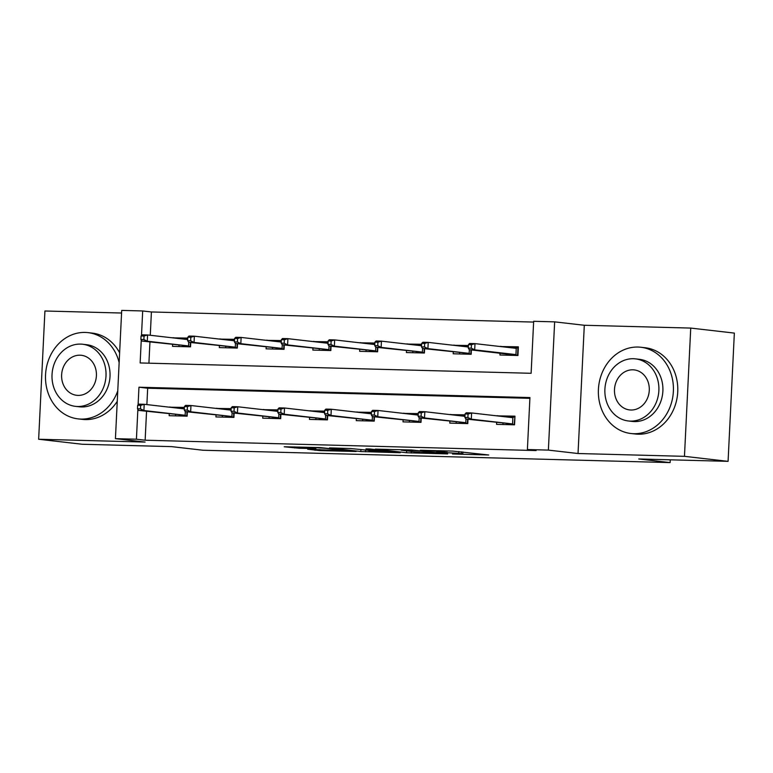 <?xml version="1.0" encoding="UTF-8"?>
<svg xmlns="http://www.w3.org/2000/svg" width="773" height="773" viewBox="0 0 773 773"><rect width="100%" height="100%" fill="white"/><g stroke="black" fill="none" stroke-linecap="round" stroke-linejoin="round"><path stroke-width="1.16" d="M452.495 454.002L488.71 454.988L452.775 451.084L420.319 450.273L445.412 451.809L436.571 452.166L458.766 453.345L462.814 453.925L452.495 454.002M307.644 449.21L319.713 450.591L356.131 451.48L320.196 447.577L284.232 446.775L299.335 448.253L315.886 448.611L309.016 447.693L315.761 447.683L325.993 448.35L347.521 450.92L307.644 449.21M146.551 411.313L145.14 440.214L136.415 439.209L115.428 438.658L121.699 310.408L142.686 310.959L141.488 335.53M728.079 461.346L684.463 456.331L690.733 328.081L734.35 333.095L728.079 461.346L638.73 458.978L670.133 462.592L203.009 450.244L171.606 446.63L82.267 444.262L38.65 439.248L145.082 442.069L115.428 438.658M690.733 328.081L584.301 325.269L578.03 453.519L684.463 456.331M578.03 453.519L548.376 450.108L527.389 449.548L529.93 397.564L138.956 387.215L138.096 404.859M145.14 440.214L536.104 450.553L527.389 449.548M406.579 452.736L447.654 453.906L411.719 449.992L375.301 449.113L406.579 452.736L406.675 450.91M400.201 452.727L360.817 451.529L329.54 447.896L350.749 448.533L367.9 450.244L379.456 450.475L365.977 448.891L370.093 448.997L400.211 452.466M121.574 313.026L44.921 310.997L38.65 439.248M670.133 462.592L670.268 459.819M529.891 398.327L147.682 388.22L146.88 404.598M496.643 422.58L496.566 424.348L514.547 424.821L514.973 416.154L496.971 415.864M465.027 414.84L450.205 414.628M467.984 419.285L467.781 423.585L449.789 423.111L449.876 421.343M418.251 413.603L403.429 413.391M421.217 418.048L421.005 422.348L403.013 421.874L403.1 420.106M371.484 412.367L356.662 412.154M374.441 416.811L374.238 421.111L356.247 420.638L356.334 418.869M324.708 411.12L309.886 410.917M327.675 415.574L327.462 419.874L309.471 419.401L309.558 417.633M277.932 409.883L263.12 409.68M280.899 414.338L280.686 418.637L262.704 418.164L262.791 416.396M231.166 408.646L216.343 408.444M234.132 413.101L233.919 417.401L215.928 416.927L216.015 415.159M184.389 407.41L169.567 407.207M187.356 411.864L187.143 416.164L169.152 415.69L169.239 413.922M533.621 322.07L151.411 311.963L150.271 335.269M149.943 341.985L148.909 363.184M500.034 353.251L499.947 355.02L517.939 355.493L518.364 346.835L500.363 346.536M468.419 345.512L453.596 345.299M471.375 349.956L471.172 354.256L453.181 353.783L453.268 352.015M421.643 344.275L406.82 344.062M424.609 348.72L424.396 353.019L406.405 352.546L406.492 350.778M374.876 343.038L360.054 342.826M377.833 347.483L377.62 351.783L359.638 351.309L359.725 349.541M328.1 341.801L313.278 341.589M331.066 346.246L330.854 350.546L312.862 350.072L312.949 348.304M281.324 340.564L266.501 340.352M284.29 345.009L284.078 349.309L266.096 348.836L266.173 347.067M234.557 339.328L219.735 339.115M237.514 343.772L237.311 348.072L219.319 347.599L219.406 345.831M187.781 338.091L172.959 337.878M190.747 342.536L190.535 346.835L172.543 346.362L172.63 344.594M151.411 311.963L142.686 310.959M141.266 340.062L140.145 362.952L531.119 373.291L533.66 321.297L554.647 321.858L548.376 450.108M584.301 325.269L554.647 321.858M137.874 409.39L136.415 439.209M147.682 388.22L138.956 387.215M500.373 346.352L506.721 347.087M496.981 415.681L503.329 416.405M450.215 414.444L456.553 415.169M453.606 345.116L459.945 345.85M403.438 413.207L409.787 413.932M406.83 343.879L413.178 344.613M356.672 411.97L363.01 412.695M360.063 342.642L366.402 343.376M309.896 410.734L316.234 411.458M313.287 341.405L319.626 342.139M263.12 409.497L269.468 410.221M266.511 340.168L272.859 340.903M216.353 408.26L222.692 408.985M219.745 338.932L226.083 339.666M169.577 407.023L175.925 407.748M172.968 337.695L179.317 338.429M440.33 453.577L414.135 450.379L401.197 450.166L421.169 452.582L440.33 453.577M376.219 451.461L393.196 452.118L380.161 450.785L368.605 450.553L376.219 451.461M506.325 355.194L506.383 353.986M506.711 347.27L518.345 347.261M510.074 355.29L510.112 354.411M510.441 347.695L510.47 347.048L510.692 347.724M468.457 344.642L468.293 348.101L471.288 348.179L471.453 344.719L468.457 344.642L469.598 343.483L474.989 343.627L474.69 349.86L469.288 349.715L510.547 354.459L515.939 354.604L516.248 348.362L517.968 347.251L517.562 355.483M471.288 348.179L474.69 349.86L515.939 354.604L517.002 355.474M471.453 344.719L474.989 343.627L516.248 348.362M469.288 349.715L468.293 348.101M510.219 355.29L510.547 354.459M507.049 417.024L507.078 416.376L503.32 416.599M502.991 423.304L502.933 424.512M514.953 416.589L514.171 424.812M506.682 424.619L506.721 423.739M465.066 413.961L464.902 417.43L467.897 417.507L468.071 414.038L465.066 413.961L466.206 412.801L471.598 412.946L471.298 419.188L512.557 423.933L512.857 417.691L514.576 416.579L507.078 416.376L507.301 417.053M468.071 414.038L471.598 412.946L512.857 417.691M467.897 417.507L471.298 419.188L465.897 419.043L512.557 423.933L513.61 424.802M464.902 417.43L465.897 419.043M507.156 423.788L506.827 424.619M633.773 433.701A43.414 37.452 -83.4 0 0 673.264 393.013A43.414 37.452 -83.4 0 0 640.856 347.251A43.414 37.452 -83.4 0 0 638.015 347.048A43.414 37.452 -83.4 0 0 598.524 387.737A43.414 37.452 -83.4 0 0 630.942 433.508A43.414 37.452 -83.4 0 0 633.773 433.701M630.942 433.508L635.3 434.001A43.414 37.452 -83.4 0 0 638.14 434.204A43.414 37.452 -83.4 0 0 677.631 393.515A43.414 37.452 -83.4 0 0 645.213 347.753L640.856 347.251M635.454 358.865L639.464 359.319A31.258 26.968 96.6 0 1 662.799 392.278A31.258 26.968 96.6 0 1 634.372 421.575A31.258 26.968 96.6 0 1 632.324 421.43L628.314 420.966A31.258 26.968 -83.4 0 0 630.362 421.111A31.258 26.968 -83.4 0 0 658.789 391.814A31.258 26.968 -83.4 0 0 635.454 358.865A31.258 26.968 -83.4 0 0 633.406 358.72A31.258 26.968 -83.4 0 0 604.979 388.017A31.258 26.968 -83.4 0 0 628.314 420.966M632.865 369.813A20.146 17.383 -83.4 0 0 614.545 388.693A20.146 17.383 -83.4 0 0 629.58 409.922A20.146 17.383 -83.4 0 0 630.903 410.019A20.146 17.383 -83.4 0 0 649.223 391.138A20.146 17.383 -83.4 0 0 634.189 369.9A20.146 17.383 -83.4 0 0 632.865 369.813M119.148 362.585A43.414 37.452 -83.4 0 0 87.987 332.622A43.414 37.452 -83.4 0 0 85.146 332.429A43.414 37.452 -83.4 0 0 45.655 373.117A43.414 37.452 -83.4 0 0 78.063 418.879A43.414 37.452 -83.4 0 0 80.904 419.082A43.414 37.452 -83.4 0 0 117.776 390.8M78.063 418.879L82.431 419.381A43.414 37.452 -83.4 0 0 85.272 419.584A43.414 37.452 -83.4 0 0 117.254 401.332M119.631 352.826A43.414 37.452 -83.4 0 0 92.345 333.124L87.987 332.622M82.585 344.236L86.595 344.7A31.258 26.968 96.6 0 1 109.93 377.649A31.258 26.968 96.6 0 1 81.503 406.946A31.258 26.968 96.6 0 1 79.455 406.811L75.445 406.347A31.258 26.968 -83.4 0 0 77.484 406.492A31.258 26.968 -83.4 0 0 105.92 377.195A31.258 26.968 -83.4 0 0 82.585 344.236A31.258 26.968 -83.4 0 0 80.537 344.101A31.258 26.968 -83.4 0 0 52.11 373.398A31.258 26.968 -83.4 0 0 75.445 406.347M79.996 355.194A20.146 17.383 -83.4 0 0 61.676 374.074A20.146 17.383 -83.4 0 0 76.711 395.303A20.146 17.383 -83.4 0 0 78.034 395.399A20.146 17.383 -83.4 0 0 96.354 376.519A20.146 17.383 -83.4 0 0 81.31 355.28A20.146 17.383 -83.4 0 0 79.996 355.194M459.549 353.957L459.606 352.749M459.935 346.033L468.399 345.937M463.298 354.053L463.336 353.174M463.665 346.459L463.703 345.811L463.916 346.488M471.008 349.918L470.796 354.247M421.691 343.405L421.517 346.864L424.512 346.942L424.686 343.483L421.691 343.405L422.821 342.246L428.223 342.391L427.913 348.623L422.522 348.478L469.172 353.367L469.346 349.725M424.512 346.942L427.913 348.623L469.172 353.367L470.226 354.237M424.686 343.483L428.223 342.391L468.341 347M422.522 348.478L421.517 346.864M463.442 354.053L463.771 353.222M412.772 352.72L412.84 351.512M413.169 344.797L421.623 344.7M416.521 352.817L416.57 351.937M416.898 345.222L416.927 344.574L417.149 345.251M424.232 348.681L424.019 353.01M374.915 342.168L374.741 345.628L377.746 345.705L377.91 342.246L374.915 342.168L376.055 341.009L381.447 341.144L381.137 347.386L375.746 347.241L422.396 352.13L422.58 348.488M377.746 345.705L381.137 347.386L422.396 352.13L423.459 353M377.91 342.246L381.447 341.144L421.575 345.763M375.746 347.241L374.741 345.628M416.676 352.817L417.005 351.986M460.273 415.787L460.312 415.14L456.543 415.352M456.215 422.068L456.157 423.275M467.617 419.237L467.404 423.575M459.906 423.382L459.945 422.502M465.008 415.265L460.312 415.14L460.524 415.816M418.299 412.724L418.125 416.193L421.121 416.27L421.295 412.801L418.299 412.724L419.43 411.565L424.831 411.709L424.522 417.951L465.781 422.696L465.955 419.053M421.295 412.801L424.831 411.709L464.95 416.328M421.121 416.27L424.522 417.951L419.13 417.807L465.781 422.696L466.844 423.556M418.125 416.193L419.13 417.807M460.379 422.551L460.051 423.382M413.507 414.55L413.536 413.903L409.777 414.115M409.448 420.831L409.39 422.039M420.841 418L420.628 422.338M413.13 422.145L413.178 421.266M418.232 414.028L413.536 413.903L413.758 414.579M371.523 411.487L371.349 414.956L374.354 415.033L374.519 411.565L371.523 411.487L372.663 410.328L378.055 410.473L377.755 416.715L419.005 421.459L419.188 417.816M374.519 411.565L378.055 410.473L418.183 415.091M374.354 415.033L377.755 416.715L372.354 416.57L419.005 421.459L420.068 422.319M371.349 414.956L372.354 416.57M413.613 421.314L413.284 422.145M366.006 351.483L366.064 350.275M366.392 343.56L374.847 343.463M369.755 351.58L369.794 350.7M370.122 343.985L370.151 343.338L370.373 344.014M377.456 347.444L377.253 351.773M328.139 340.922L327.974 344.391L330.97 344.468L331.144 341.009L328.139 340.922L329.279 339.772L334.67 339.907L334.371 346.149L328.969 346.004L375.63 350.894L375.804 347.251M330.97 344.468L334.371 346.149L375.63 350.894L376.683 351.763M331.144 341.009L334.67 339.907L374.799 344.526M328.969 346.004L327.974 344.391M369.9 351.58L370.228 350.749M319.23 350.246L319.288 349.038M319.616 342.323L328.081 342.226M322.979 350.343L323.027 349.464M323.356 342.748L323.385 342.101L323.607 342.777M330.689 346.207L330.477 350.536M281.372 339.685L281.198 343.154L284.203 343.231L284.367 339.772L281.372 339.685L282.503 338.535L287.904 338.671L287.595 344.913L282.203 344.768L328.854 349.657L329.037 346.014M284.203 343.231L287.595 344.913L328.854 349.657L329.916 350.527M284.367 339.772L287.904 338.671L328.023 343.289M282.203 344.768L281.198 343.154M323.124 350.343L323.462 349.512M272.463 349.01L272.521 347.802M272.85 341.086L281.304 340.99M276.212 349.106L276.251 348.227M276.579 341.511L276.608 340.864L276.831 341.54M283.913 344.971L283.701 349.299M234.596 338.448L234.432 341.917L237.427 341.995L237.591 338.535L234.596 338.448L235.736 337.299L241.128 337.434L240.828 343.676L235.427 343.531L282.087 348.42L282.261 344.777M237.427 341.995L240.828 343.676L282.087 348.42L283.14 349.29M237.591 338.535L241.128 337.434L281.256 342.053M235.427 343.531L234.432 341.917M276.357 349.106L276.686 348.275M366.731 413.313L366.769 412.666L363.001 412.879M362.672 419.594L362.614 420.802M374.074 416.763L373.861 421.101M366.363 420.899L366.402 420.029M371.455 412.792L366.769 412.666L366.982 413.342M324.747 410.25L324.583 413.719L327.578 413.797L327.752 410.328L324.747 410.25L325.887 409.091L331.288 409.236L330.979 415.478L372.238 420.222L372.412 416.579M327.752 410.328L331.288 409.236L371.407 413.845M327.578 413.797L330.979 415.478L325.578 415.333L372.238 420.222L373.291 421.082M324.583 413.719L325.578 415.333M366.837 420.077L366.508 420.908M319.964 412.077L319.993 411.429L316.234 411.642M315.906 418.357L315.838 419.565M327.298 415.526L327.085 419.865M319.587 419.662L319.636 418.792M324.689 411.555L319.993 411.429L320.215 412.106M277.98 409.014L277.807 412.482L280.812 412.56L280.976 409.091L277.98 409.014L279.111 407.854L284.512 407.999L284.203 414.241L325.462 418.985L325.646 415.343M280.976 409.091L284.512 407.999L324.641 412.608M280.812 412.56L284.203 414.241L278.811 414.096L325.462 418.985L326.525 419.845M277.807 412.482L278.811 414.096M320.07 418.84L319.742 419.671M273.188 410.84L273.217 410.192L269.458 410.405M269.13 417.12L269.072 418.328M280.522 414.289L280.309 418.628M272.821 418.425L272.859 417.555M277.913 410.318L273.217 410.192L273.439 410.869M231.204 407.777L231.04 411.246L234.035 411.323L234.209 407.854L231.204 407.777L232.344 406.617L237.736 406.762L237.437 413.004L278.695 417.749L278.869 414.106M234.209 407.854L237.736 406.762L277.865 411.371M234.035 411.323L237.437 413.004L232.035 412.859L278.695 417.749L279.749 418.608M231.04 411.246L232.035 412.859M273.294 417.604L272.966 418.435M225.687 347.773L225.745 346.565M226.074 339.849L234.538 339.753M229.436 347.869L229.475 346.99M229.803 340.275L229.842 339.627L230.054 340.304M237.147 343.734L236.934 348.063M187.829 337.212L187.655 340.68L190.651 340.758L190.825 337.299L187.829 337.212L188.96 336.062L194.361 336.197L194.052 342.439L188.66 342.294L235.311 347.183L235.485 343.541M190.651 340.758L194.052 342.439L235.311 347.183L236.374 348.053M190.825 337.299L194.361 336.197L234.48 340.816M188.66 342.294L187.655 340.68M229.581 347.869L229.91 347.038M226.421 409.603L226.45 408.956L222.682 409.168M222.353 415.884L222.295 417.091M233.755 413.053L233.543 417.391M226.045 417.188L226.093 416.318M231.146 409.081L226.45 408.956L226.663 409.632M184.438 406.54L184.264 410.009L187.259 410.086L187.433 406.617L184.438 406.54L185.568 405.381L190.97 405.525L190.66 411.767L231.919 416.512L232.093 412.869M187.433 406.617L190.97 405.525L231.088 410.134M187.259 410.086L190.66 411.767L185.269 411.623L231.919 416.512L232.982 417.372M184.264 410.009L185.269 411.623M226.528 416.367L226.189 417.198M178.921 346.536L178.978 345.328M179.307 338.613L187.762 338.516M182.66 346.633L182.708 345.753M183.037 339.038L183.066 338.39L183.288 339.067M190.371 342.497L190.158 346.826M141.053 335.975L140.879 339.444L143.884 339.521L144.049 336.062L141.053 335.975L142.193 334.825L147.585 334.96L147.285 341.202L141.884 341.057L188.535 345.946L188.718 342.304M143.884 339.521L147.285 341.202L188.535 345.946L189.598 346.816M144.049 336.062L147.585 334.96L187.713 339.579M141.884 341.057L140.879 339.444M182.815 346.633L183.143 345.802M179.645 408.366L179.674 407.719L175.915 407.931M175.587 414.647L175.529 415.855M186.979 411.816L186.766 416.154M179.278 415.951L179.317 415.082M184.37 407.844L179.674 407.719L179.896 408.395M137.662 405.303L137.497 408.772L140.493 408.849L140.657 405.381L137.662 405.303L138.802 404.144L144.193 404.289L143.894 410.531L185.143 415.275L185.327 411.632M140.657 405.381L144.193 404.289L184.322 408.898M140.493 408.849L143.894 410.531L138.493 410.386L185.143 415.275L186.206 416.135M137.497 408.772L138.493 410.386M179.751 415.13L179.423 415.961M461.423 451.819L461.336 453.645M458.862 451.519L458.766 453.345M445.461 450.891L445.412 451.809M442.881 450.823L442.842 451.519M411.313 451.451L411.236 453.017M365.561 450.147L365.474 451.809M360.914 449.702L360.817 451.529M380.19 450.166L380.161 450.785M299.393 447.026L299.335 448.253M294.735 446.9L294.677 447.973M319.761 449.528L319.713 450.591M315.104 449.403L315.055 450.321M462.911 451.983L462.814 453.925M446.949 450.93L446.891 452.099"/></g></svg>
